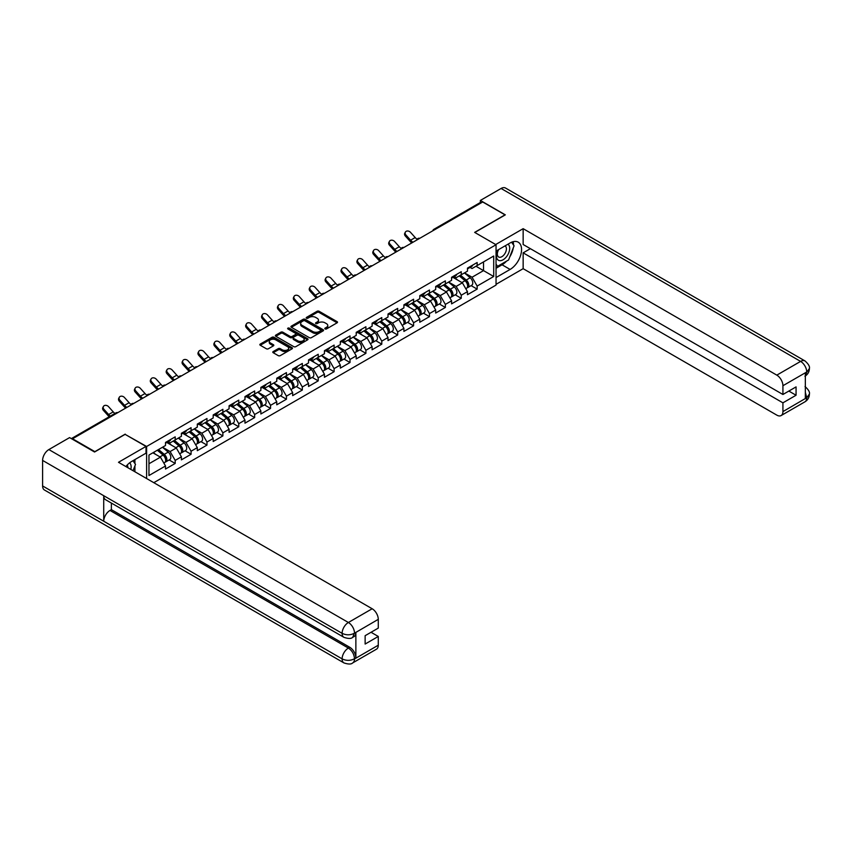 <?xml version="1.0" encoding="UTF-8"?>
<svg xmlns="http://www.w3.org/2000/svg" width="852" height="852" viewBox="0 0 852 852"><rect width="100%" height="100%" fill="white"/><g stroke="black" fill="none" stroke-linecap="round" stroke-linejoin="round"><path stroke-width="1.28" d="M325.081 328.947A0.99 0.575 0 0 0 326.476 328.947L337.104 322.812A1.416 0.82 0 0 0 337.52 322.237A1.416 0.82 0 0 0 337.104 321.662L319.106 311.268A1.416 0.82 0 0 0 317.104 311.268L306.475 317.402A0.99 0.575 0 0 0 307.881 318.211L309.255 317.413A4.526 2.609 0 0 1 315.655 317.413L317.157 318.286A4.526 2.609 0 0 1 318.478 320.128A4.526 2.609 0 0 1 317.157 321.981L315.783 322.77A0.99 0.575 0 0 0 317.178 323.579L318.552 322.78A4.526 2.609 0 0 1 324.953 322.78L326.454 323.653A4.526 2.609 0 0 1 327.775 325.496A4.526 2.609 0 0 1 326.454 327.349L325.081 328.137A0.99 0.575 0 0 0 325.081 328.947L325.081 328.137M273.204 351.567A1.416 0.82 0 0 0 272.789 352.142A1.416 0.82 0 0 0 273.204 352.717L278.253 355.635A1.416 0.82 0 0 0 280.255 355.635L292.055 348.819A1.416 0.82 0 0 0 292.47 348.244A1.416 0.82 0 0 0 292.055 347.669L274.056 337.275A1.416 0.82 0 0 0 272.054 337.275L260.254 344.091A1.416 0.82 0 0 0 259.839 344.666A1.416 0.82 0 0 0 260.254 345.241L266.356 348.766A1.416 0.82 0 0 0 268.359 348.766L273.407 345.848A1.416 0.82 0 0 0 273.822 345.273A1.416 0.82 0 0 0 273.407 344.698L270.382 342.951A3.781 2.183 0 0 1 269.275 341.407A3.781 2.183 0 0 1 271.607 339.384A3.781 2.183 0 0 1 275.728 339.863L287.582 346.7A3.781 2.183 0 0 1 288.69 348.244A3.781 2.183 0 0 1 286.347 350.268A3.781 2.183 0 0 1 282.225 349.789L280.255 348.649A1.416 0.82 0 0 0 278.253 348.649L273.204 351.567L273.204 352.717L278.253 349.831L278.253 348.649M125.223 434.126L94.86 451.656L72.548 438.769L482.701 201.977L505.012 214.853L474.649 232.383L496.045 244.737L146.619 446.48L125.223 434.424M309.351 337.68A1.416 0.82 0 0 0 311.353 337.68L323.153 330.864A1.416 0.82 0 0 0 323.568 330.288A1.416 0.82 0 0 0 323.153 329.713L305.154 319.319A1.416 0.82 0 0 0 303.152 319.319L291.352 326.135A1.416 0.82 0 0 0 290.937 326.71A1.416 0.82 0 0 0 291.352 327.285L309.351 337.68M288.295 329.16A0.99 0.575 0 0 1 289.307 329.298L289.307 328.127L307.604 338.691A1.416 0.82 0 0 1 308.019 339.266A1.416 0.82 0 0 1 307.604 339.841L295.804 346.657A1.416 0.82 0 0 1 293.802 346.657L275.803 336.263L275.803 335.113A1.416 0.82 0 0 0 275.388 335.688A1.416 0.82 0 0 0 275.803 336.263M275.803 335.113L280.851 332.195A1.416 0.82 0 0 1 282.853 332.195L290.149 336.412A1.416 0.82 0 0 0 292.151 336.412L295.506 334.474A1.416 0.82 0 0 0 295.921 333.899A1.416 0.82 0 0 0 295.506 333.324L287.901 328.936A0.99 0.575 0 0 1 289.307 328.127M146.619 478.536L146.619 446.48M153.797 482.679L496.045 285.079L496.045 244.737M169.143 459.952L175.192 463.445L175.192 460.389L170.102 451.56L162.562 447.215M175.192 463.445L165.512 469.037L165.512 465.98L148.962 475.533L148.962 455.064L165.512 445.511L165.512 442.444L175.192 436.863L175.192 439.92L181.401 436.33L181.401 433.274L191.082 427.683L191.082 430.739L197.302 427.161L197.302 424.094L206.972 418.513L206.972 421.57L213.192 417.981L213.192 414.924L222.873 409.333L222.873 412.389L229.081 408.8L229.081 405.744L238.762 400.163L238.762 403.22L244.971 399.631L244.971 396.574L254.652 390.983L254.652 394.039L260.872 390.45L260.872 387.394L270.542 381.813L270.542 384.87L276.762 381.281L276.762 378.224L286.442 372.633L286.442 375.689L292.651 372.1L292.651 369.044L302.332 363.453L302.332 366.52L308.541 362.931L308.541 359.874L318.222 354.283L318.222 357.339L324.442 353.75L324.442 350.694L334.112 345.103L334.112 348.17L340.331 344.581L340.331 341.514L350.012 335.933L350.012 338.99L356.221 335.4L356.221 332.344L365.902 326.753L365.902 329.809L372.111 326.231L372.111 323.164L381.792 317.583L381.792 320.64L388.011 317.05L388.011 313.994L397.682 308.403L397.682 311.459L403.901 307.87L403.901 304.814L413.582 299.233L413.582 302.29L419.791 298.701L419.791 295.644L429.472 290.053L429.472 293.109L435.681 289.52L435.681 286.464L445.362 280.872L445.362 283.94L451.581 280.351L451.581 277.294L461.252 271.703L461.252 274.759L467.471 271.17L467.471 268.114L477.152 262.522L477.152 265.59L493.702 256.026L493.702 276.495L477.152 286.059L472.051 277.23L464.521 272.874M471.103 285.622L477.152 289.116L477.152 286.059M477.152 289.116L467.471 294.696L467.471 291.64L461.252 295.229L456.161 286.41L448.621 282.055M455.213 294.803L461.252 298.285L461.252 295.229M461.252 298.285L451.581 303.876L451.581 300.82L445.362 304.409L440.271 295.58L432.731 291.235M439.323 303.972L445.362 307.465L445.362 304.409M445.362 307.465L435.681 313.046L435.681 309.99L429.472 313.579L424.381 304.76L416.841 300.405M423.423 313.153L429.472 316.635L429.472 313.579M429.472 316.635L419.791 322.226L419.791 319.17L413.582 322.759L408.481 313.93L400.951 309.585M407.533 322.322L413.582 325.815L413.582 322.759M413.582 325.815L403.901 331.407L403.901 328.339L397.682 331.929L392.591 323.11L385.051 318.755M391.643 331.503L397.682 334.985L397.682 331.929M397.682 334.985L388.011 340.576L388.011 337.52L381.792 341.109L376.701 332.28L369.161 327.935M375.753 340.672L381.792 344.165L381.792 341.109M381.792 344.165L372.111 349.757L372.111 346.689L365.902 350.278L360.811 341.46L353.271 337.104M359.853 349.852L365.902 353.346L365.902 350.278M365.902 353.346L356.221 358.926L356.221 355.87L350.012 359.459L344.911 350.63L337.371 346.285M343.963 359.022L350.012 362.515L350.012 359.459M350.012 362.515L340.331 368.107L340.331 365.05L334.112 368.628L329.021 359.81L321.481 355.454M328.073 368.202L334.112 371.696L334.112 368.628M334.112 371.696L324.442 377.276L324.442 374.22L318.222 377.809L313.131 368.991L305.591 364.635M312.183 377.383L318.222 380.865L318.222 377.809M318.222 380.865L308.541 386.457L308.541 383.4L302.332 386.989L297.242 378.16L289.701 373.804M296.283 386.552L302.332 390.046L302.332 386.989M302.332 390.046L292.651 395.626L292.651 392.57L286.442 396.159L281.341 387.34L273.801 382.985M280.393 395.733L286.442 399.215L286.442 396.159M286.442 399.215L276.762 404.807L276.762 401.75L270.542 405.339L265.451 396.51L257.911 392.165M264.503 404.902L270.542 408.396L270.542 405.339M270.542 408.396L260.872 413.976L260.872 410.92L254.652 414.509L249.561 405.69L242.021 401.335M248.614 414.083L254.652 417.565L254.652 414.509M254.652 417.565L244.971 423.156L244.971 420.1L238.762 423.689L233.672 414.86L226.131 410.515M232.713 423.252L238.762 426.745L238.762 423.689M238.762 426.745L229.081 432.337L229.081 429.27L222.873 432.859L217.771 424.04L210.231 419.685M216.823 432.433L222.873 435.915L222.873 432.859M222.873 435.915L213.192 441.506L213.192 438.45L206.972 442.039L201.881 433.21L194.341 428.865M200.934 441.602L206.972 445.095L206.972 442.039M206.972 445.095L197.302 450.687L197.302 447.62L191.082 451.209L185.992 442.39L178.451 438.034M185.044 450.783L191.082 454.276L191.082 451.209M191.082 454.276L181.401 459.856L181.401 456.8L175.192 460.389M168.132 441.719L170.102 442.859L175.192 439.92M170.102 451.56L176.311 447.982L166.8 442.486M181.401 456.8L176.311 447.982M184.021 432.55L185.992 433.689L191.082 430.739M185.992 442.39L192.201 438.801L182.701 433.317M197.302 447.62L192.201 438.801M199.911 423.369L201.881 424.509L206.972 421.57M201.881 433.21L208.101 429.632L198.591 424.136M213.192 438.45L208.101 429.632M215.801 414.2L217.771 415.329L222.873 412.389M217.771 424.04L223.991 420.451L214.48 414.967M229.081 429.27L223.991 420.451M231.701 405.019L233.672 406.159L238.762 403.22M233.672 414.86L239.881 411.271L230.37 405.786M244.971 420.1L239.881 411.271M247.591 395.85L249.561 396.979L254.652 394.039M249.561 405.69L255.77 402.101L246.271 396.606M260.872 410.92L255.77 402.101M263.481 386.67L265.451 387.809L270.542 384.87M265.451 396.51L271.671 392.921L262.16 387.436M276.762 401.75L271.671 392.921M279.371 377.5L281.341 378.629L286.442 375.689M281.341 387.34L287.561 383.751L278.05 378.256M292.651 392.57L287.561 383.751M295.271 368.32L297.242 369.459L302.332 366.52M297.242 378.16L303.45 374.571L293.94 369.086M308.541 383.4L303.45 374.571M311.161 359.139L313.131 360.279L318.222 357.339M313.131 368.991L319.34 365.401L309.84 359.906M324.442 374.22L319.34 365.401M327.051 349.97L329.021 351.109L334.112 348.17M329.021 359.81L335.241 356.221L325.73 350.736M340.331 365.05L335.241 356.221M342.941 340.789L344.911 341.929L350.012 338.99M344.911 350.63L351.13 347.052L341.62 341.556M356.221 355.87L351.13 347.052M358.841 331.62L360.811 332.759L365.902 329.809M360.811 341.46L367.02 337.871L357.51 332.387M372.111 346.689L367.02 337.871M374.731 322.439L376.701 323.579L381.792 320.64M376.701 332.28L382.91 328.702L373.41 323.206M388.011 337.52L382.91 328.702M390.621 313.27L392.591 314.399L397.682 311.459M392.591 323.11L398.811 319.521L389.3 314.037M403.901 328.339L398.811 319.521M406.51 304.089L408.481 305.229L413.582 302.29M408.481 313.93L414.7 310.341L405.19 304.856M419.791 319.17L414.7 310.341M422.411 294.92L424.381 296.049L429.472 293.109M424.381 304.76L430.59 301.171L421.08 295.676M435.681 309.99L430.59 301.171M438.301 285.74L440.271 286.879L445.362 283.94M440.271 295.58L446.48 291.991L436.98 286.506M451.581 300.82L446.48 291.991M454.191 276.57L456.161 277.699L461.252 274.759M456.161 286.41L462.38 282.821L452.87 277.326M467.471 291.64L462.38 282.821M481.178 202.861L435.021 229.497M434.371 229.88A2.162 1.246 120 0 1 434.925 229.444A2.162 1.246 60 0 0 433.838 229.337L479.995 202.691A2.162 1.246 60 0 1 481.071 202.797M470.091 267.39L472.051 268.529L477.152 265.59M472.051 277.23L483.521 270.616L483.521 261.905L493.702 256.026M475.98 266.261L493.702 276.495M72.548 438.769L72.548 439.302M148.962 463.765L160.421 457.151L152.881 452.795M165.512 465.98L160.421 457.151M325.475 329.085L326.454 328.521A4.526 2.609 0 0 0 327.775 326.678L327.775 325.496M318.478 320.128L318.478 321.31A4.526 2.609 0 0 1 317.157 323.153L316.177 323.717M337.083 322.823L319.106 312.439A1.416 0.82 0 0 0 317.104 312.439L306.869 318.35M323.132 330.874L305.154 320.501A1.416 0.82 0 0 0 303.152 320.501L291.373 327.296M320.65 330.693A0.99 0.575 0 0 0 320.65 329.884L304.856 320.767A0.99 0.575 0 0 0 303.45 320.767L302.002 321.598A4.526 2.609 0 0 0 300.681 323.451A4.526 2.609 0 0 0 302.002 325.294L312.801 331.534A4.526 2.609 0 0 0 319.202 331.534L320.65 330.693L320.65 331.875A0.99 0.575 0 0 0 320.938 331.471L320.938 330.288M300.681 323.451L300.681 324.623A4.526 2.609 0 0 0 302.002 326.476L302.002 325.294M320.65 331.875L319.202 332.706A4.526 2.609 0 0 1 312.801 332.706L302.002 326.476M275.824 336.274L280.851 333.377L280.851 332.195M295.921 333.899L295.921 335.07A1.416 0.82 0 0 1 295.506 335.656L292.151 337.584A1.416 0.82 0 0 1 290.149 337.584L282.853 333.377A1.416 0.82 0 0 0 280.851 333.377M289.307 329.298L307.583 339.852M297.731 340.779A3.781 2.183 0 0 0 301.853 341.258A3.781 2.183 0 0 0 304.185 339.234A3.781 2.183 0 0 0 303.078 337.69L298.903 335.283A1.416 0.82 0 0 0 296.901 335.283L293.557 337.222A1.416 0.82 0 0 0 293.141 337.797A1.416 0.82 0 0 0 293.557 338.372L297.731 340.779L297.731 341.961A3.781 2.183 0 0 0 301.853 342.429A3.781 2.183 0 0 0 304.185 340.417L304.185 339.234M293.141 337.797L293.141 338.968A1.416 0.82 0 0 0 293.557 339.554L293.557 338.372M297.731 341.961L293.557 339.554M288.69 348.244L288.69 349.427A3.781 2.183 0 0 1 286.347 351.439A3.781 2.183 0 0 1 282.225 350.971L280.255 349.831A1.416 0.82 0 0 0 278.253 349.831M269.275 341.407L269.275 342.579A3.781 2.183 0 0 0 270.382 344.123L270.382 342.951M273.407 344.698L273.407 345.848L270.382 344.123M292.034 348.83L274.056 338.457A1.416 0.82 0 0 0 272.054 338.457L260.275 345.252M466.257 281.65L465.543 281.235M467.173 287.71A4.75 2.748 -120 0 0 467.865 287.497A4.75 2.748 -120 0 0 468.717 284.174A4.75 2.748 -120 0 0 466.236 280.031L460.506 275.196M467.865 287.497L471.784 285.228A4.75 2.748 -120 0 0 472.636 281.905A4.75 2.748 -120 0 0 470.166 277.763L464.425 272.928M459.398 275.835L465.938 281.352A2.886 1.661 60 0 1 467.503 284.898M465.778 288.7L466.64 288.2A4.75 2.748 -120 0 0 467.492 284.877A4.75 2.748 -120 0 0 465.022 280.734L459.281 275.899M457.63 280.074L453.765 276.815M411.772 242.926A11.523 6.656 60 0 1 410.046 241.265L405.371 236.057A3.238 2.481 -152.4 0 1 404.785 233.224L405.35 232.159A3.238 2.481 27.6 0 0 405.925 234.992L410.6 240.2A9.649 5.57 -120 0 0 412.932 242.256M417.139 239.337A9.649 5.57 -120 0 1 415.19 237.548L410.515 232.34A3.238 2.481 27.6 0 0 405.35 232.159M468.749 267.379A4.75 2.748 60 0 1 467.865 268.678A4.75 2.748 60 0 1 467.471 268.838M472.668 265.11A4.75 2.748 60 0 1 471.784 266.41L467.865 268.678M498.154 249.87A9.361 5.41 120 0 0 497.93 259.924A9.361 5.41 120 0 0 506.386 256.857A9.361 5.41 120 0 0 507.994 244.183M498.686 249.561A6.411 3.706 120 0 0 498.665 257.006A6.411 3.706 120 0 0 504.139 254.673A6.411 3.706 120 0 0 505.076 245.898A6.411 3.706 120 0 0 505.055 245.887M511.573 242.234L514.075 245.791L508.58 259.966L497.579 266.325L496.045 264.141M496.045 265.441L497.579 266.325M130.814 469.409A9.361 5.41 120 0 0 129.579 462.86M127.832 467.684A6.411 3.706 120 0 0 127.172 465.054M132.944 460.719L135.511 464.361L133.05 470.698M506.546 261.138A16.209 9.361 120 0 1 502.062 264.791L510.103 269.434A16.209 9.361 120 0 0 520.689 255.153A16.209 9.361 120 0 0 518.208 242.17A16.209 9.361 120 0 0 510.103 242.969L496.045 251.084M510.103 269.434L496.045 277.55M496.045 284.323L523.149 268.678L523.149 252.852L782.924 402.836L782.924 411.601L806.865 397.65L805.342 398.363L805.342 373.07L806.716 371.983L782.924 385.722A8.648 4.995 -120 0 0 776.811 375.136L800.603 361.397L501.093 188.473L480.358 200.444L505.321 214.853L474.809 232.468M530.381 248.677L523.149 252.852M788.835 391.068L796.066 395.243L796.066 386.893L782.924 394.487L523.149 244.503L523.149 228.677L776.811 375.136M495.694 244.524L523.149 228.677M523.149 268.678L776.811 415.126A8.648 4.995 -120 0 0 781.135 415.552A8.648 4.995 -120 0 0 782.924 411.601M501.093 188.473A8.861 5.112 -60 0 1 505.524 188.036L805.033 360.96A8.861 5.112 -60 0 0 800.603 361.397A8.648 4.995 60 0 1 806.716 371.983M480.358 202.595L480.358 200.444M782.924 394.487L782.924 385.722M796.066 395.243L782.924 402.836M509.762 256.899A16.209 9.361 120 0 0 513.255 247.911M513.522 245.003A16.209 9.361 120 0 0 513.117 241.702M502.062 264.791L496.045 268.263M496.045 266.378L496.865 265.909M805.342 392.314L806.716 397.575M805.033 386.542C808.505 389.673 809.964 392.176 809.4 394.039L806.876 397.65M805.033 360.96C808.505 364.06 809.964 366.584 809.4 368.522L806.865 372.068M343.952 637.339A8.861 5.112 -60 0 1 342.11 633.334C346.189 635.294 350.268 635.283 354.325 633.292L352.696 637.328C351.248 638.798 348.33 638.798 343.952 637.339L105.563 499.709A8.861 5.112 -60 0 1 103.72 495.704L42.6 460.421A8.861 5.112 -60 0 1 48.862 449.568L69.598 437.598L94.561 452.007L125.116 434.36L146.001 446.416L146.001 453.179L131.538 461.539A16.209 9.361 120 0 0 125.862 466.555M146.001 446.416L118.492 462.295L372.164 608.754A8.648 4.995 60 0 1 378.277 619.34L378.277 628.105L365.135 635.688L365.135 644.048L378.277 636.455L378.277 645.22A8.648 4.995 60 0 1 376.488 649.181L352.696 662.909A8.648 4.995 -120 0 0 354.496 658.958L378.277 645.22M134.541 471.561L137.96 473.531M134.904 471.358L134.904 465.927M134.904 463.499L134.904 459.59M352.696 662.909C351.322 664.379 348.404 664.379 343.952 662.92L44.432 489.996A8.861 5.112 -60 0 1 42.6 485.949L103.72 521.232A8.861 5.112 -60 0 1 109.993 510.444L348.383 648.074L349.757 647.275A8.648 4.995 60 0 1 355.87 657.872L355.87 632.578A8.648 4.995 60 0 1 354.081 636.529L352.696 637.328M42.6 460.421L42.6 485.949M48.862 449.568L348.383 622.492A8.861 5.112 -60 0 0 342.11 633.334L103.72 495.704L103.72 521.232L342.11 658.862C346.178 660.832 350.257 660.832 354.336 658.862L354.496 658.958M378.277 636.455L371.046 632.28M111.367 503.053L111.367 509.645L349.757 647.275M111.367 509.645L109.993 510.444M450.367 290.82L449.654 290.415M451.272 296.89A4.75 2.748 -120 0 0 451.965 296.666A4.75 2.748 -120 0 0 452.827 293.344A4.75 2.748 -120 0 0 450.346 289.211L444.616 284.366M451.965 296.666L455.895 294.409A4.75 2.748 -120 0 0 456.747 291.086A4.75 2.748 -120 0 0 454.265 286.943L448.535 282.108M443.509 285.005L450.048 290.521A2.886 1.661 60 0 1 451.603 294.078M449.877 297.88L450.751 297.38A4.75 2.748 -120 0 0 451.603 294.057A4.75 2.748 -120 0 0 449.121 289.914L443.391 285.079M441.741 289.254L437.864 285.984M434.477 300L433.764 299.584M435.383 306.06A4.75 2.748 -120 0 0 436.075 305.847A4.75 2.748 -120 0 0 436.927 302.524A4.75 2.748 -120 0 0 434.456 298.381L428.716 293.546M436.075 305.847L439.994 303.578A4.75 2.748 -120 0 0 440.857 300.255A4.75 2.748 -120 0 0 438.375 296.113L432.646 291.277M427.619 294.185L434.158 299.702A2.886 1.661 60 0 1 435.713 303.248M433.987 307.05L434.85 306.55A4.75 2.748 -120 0 0 435.713 303.227A4.75 2.748 -120 0 0 433.231 299.084L427.502 294.249M425.84 298.434L421.974 295.165M418.577 309.18L417.863 308.765M419.493 315.24A4.75 2.748 -120 0 0 420.185 315.016A4.75 2.748 -120 0 0 421.037 311.704A4.75 2.748 -120 0 0 418.566 307.561L412.826 302.716M420.185 315.016L424.104 312.759A4.75 2.748 -120 0 0 424.956 309.436A4.75 2.748 -120 0 0 422.485 305.293L416.756 300.458M411.729 303.355L418.268 308.871A2.886 1.661 60 0 1 419.823 312.428M418.098 316.23L418.96 315.73A4.75 2.748 -120 0 0 419.812 312.407A4.75 2.748 -120 0 0 417.342 308.264L411.601 303.429M409.95 307.604L406.084 304.345M402.687 318.35L401.974 317.934M403.603 324.41A4.75 2.748 -120 0 0 404.295 324.197A4.75 2.748 -120 0 0 405.147 320.874A4.75 2.748 -120 0 0 402.666 316.731L396.936 311.896M404.295 324.197L408.214 321.928A4.75 2.748 -120 0 0 409.067 318.605A4.75 2.748 -120 0 0 406.596 314.473L400.855 309.627M395.829 312.535L402.368 318.052A2.886 1.661 60 0 1 403.923 321.598M402.208 325.4L403.071 324.9A4.75 2.748 -120 0 0 403.923 321.577A4.75 2.748 -120 0 0 401.452 317.434L395.711 312.599M394.061 316.784L390.195 313.515M386.797 327.53L386.084 327.115M387.703 333.59A4.75 2.748 -120 0 0 388.395 333.377A4.75 2.748 -120 0 0 389.257 330.054A4.75 2.748 -120 0 0 386.776 325.911L381.046 321.076M388.395 333.377L392.325 331.108A4.75 2.748 -120 0 0 393.177 327.786A4.75 2.748 -120 0 0 390.695 323.643L384.966 318.808M379.939 321.705L386.478 327.232A2.886 1.661 60 0 1 388.033 330.778M386.307 334.58L387.181 334.08A4.75 2.748 -120 0 0 388.033 330.757A4.75 2.748 -120 0 0 385.551 326.614L379.822 321.779M378.171 325.954L374.294 322.695M395.882 252.096A11.523 6.656 60 0 1 394.156 250.435L389.481 245.227A3.238 2.481 -152.4 0 1 388.895 242.405L389.449 241.34A3.238 2.481 27.6 0 0 390.035 244.162L394.71 249.37A9.649 5.57 -120 0 0 397.043 251.425M401.249 248.507A9.649 5.57 -120 0 1 399.3 246.729L394.614 241.521A3.238 2.481 27.6 0 0 389.449 241.34M452.849 276.549A4.75 2.748 60 0 1 451.965 277.848A4.75 2.748 60 0 1 451.581 278.008M456.778 274.291A4.75 2.748 60 0 1 455.895 275.579L451.965 277.848M379.992 261.276A11.523 6.656 60 0 1 378.267 259.615L373.581 254.407A3.238 2.481 -152.4 0 1 373.006 251.585L373.559 250.52A3.238 2.481 27.6 0 0 374.145 253.342L378.82 258.55A9.649 5.57 -120 0 0 381.153 260.605M385.349 257.687A9.649 5.57 -120 0 1 383.4 255.898L378.725 250.69A3.238 2.481 27.6 0 0 373.559 250.52M436.959 285.729A4.75 2.748 60 0 1 436.075 287.028A4.75 2.748 60 0 1 435.681 287.188M440.889 283.46A4.75 2.748 60 0 1 439.994 284.76L436.075 287.028M364.092 270.446A11.523 6.656 60 0 1 362.366 268.785L357.691 263.577A3.238 2.481 -152.4 0 1 357.116 260.755L357.67 259.69A3.238 2.481 27.6 0 0 358.245 262.512L362.931 267.72A9.649 5.57 -120 0 0 365.263 269.775M369.459 266.857A9.649 5.57 -120 0 1 367.51 265.079L362.835 259.871A3.238 2.481 27.6 0 0 357.67 259.69M421.069 294.909A4.75 2.748 60 0 1 420.185 296.198A4.75 2.748 60 0 1 419.791 296.358M424.988 292.641A4.75 2.748 60 0 1 424.104 293.94L420.185 296.198M348.202 279.626A11.523 6.656 60 0 1 346.476 277.965L341.801 272.757A3.238 2.481 -152.4 0 1 341.215 269.935L341.78 268.87A3.238 2.481 27.6 0 0 342.355 271.692L347.03 276.9A9.649 5.57 -120 0 0 349.363 278.955M353.569 276.037A9.649 5.57 -120 0 1 351.62 274.248L346.945 269.04A3.238 2.481 27.6 0 0 341.78 268.87M405.179 304.079A4.75 2.748 60 0 1 404.295 305.378A4.75 2.748 60 0 1 403.901 305.538M409.098 301.81A4.75 2.748 60 0 1 408.214 303.11L404.295 305.378M332.312 288.807A11.523 6.656 60 0 1 330.587 287.135L325.901 281.937A3.238 2.481 -152.4 0 1 325.326 279.105L325.879 278.04A3.238 2.481 27.6 0 0 326.465 280.872L331.14 286.07A9.649 5.57 -120 0 0 333.473 288.125M337.68 285.218A9.649 5.57 -120 0 1 335.731 283.428L331.045 278.221A3.238 2.481 27.6 0 0 325.879 278.04M389.279 313.259A4.75 2.748 60 0 1 388.395 314.548A4.75 2.748 60 0 1 388.011 314.707M393.209 310.991A4.75 2.748 60 0 1 392.325 312.29L388.395 314.548M370.908 336.7L370.194 336.295M371.813 342.76A4.75 2.748 -120 0 0 372.505 342.547A4.75 2.748 -120 0 0 373.357 339.224A4.75 2.748 -120 0 0 370.886 335.081L365.146 330.246M372.505 342.547L376.424 340.289A4.75 2.748 -120 0 0 377.287 336.966A4.75 2.748 -120 0 0 374.805 332.823L369.076 327.977M364.049 330.885L370.588 336.402A2.886 1.661 60 0 1 372.143 339.948M370.418 343.75L371.28 343.25A4.75 2.748 -120 0 0 372.143 339.927A4.75 2.748 -120 0 0 369.661 335.794L363.932 330.949M362.27 335.134L358.404 331.865M316.422 297.976A11.523 6.656 60 0 1 314.686 296.315L310.011 291.107A3.238 2.481 -152.4 0 1 309.436 288.285L309.99 287.22A3.238 2.481 27.6 0 0 310.575 290.042L315.251 295.25A9.649 5.57 -120 0 0 317.583 297.305M321.779 294.387A9.649 5.57 -120 0 1 319.83 292.598L315.155 287.401A3.238 2.481 27.6 0 0 309.99 287.22M373.389 322.429A4.75 2.748 60 0 1 372.505 323.728A4.75 2.748 60 0 1 372.111 323.888M377.308 320.171A4.75 2.748 60 0 1 376.424 321.46L372.505 323.728M355.007 345.88L354.294 345.465M355.923 351.94A4.75 2.748 -120 0 0 356.615 351.727A4.75 2.748 -120 0 0 357.467 348.404A4.75 2.748 -120 0 0 354.996 344.261L349.256 339.426M356.615 351.727L360.534 349.458A4.75 2.748 -120 0 0 361.386 346.136A4.75 2.748 -120 0 0 358.916 341.993L353.175 337.158M348.159 340.065L354.698 345.582A2.886 1.661 60 0 1 356.253 349.128M354.528 352.93L355.39 352.43A4.75 2.748 -120 0 0 356.243 349.107A4.75 2.748 -120 0 0 353.772 344.964L348.031 340.129M346.381 344.304L342.515 341.045M300.522 307.157A11.523 6.656 60 0 1 298.796 305.495L294.121 300.287A3.238 2.481 -152.4 0 1 293.546 297.454L294.1 296.389A3.238 2.481 27.6 0 0 294.675 299.222L299.361 304.43A9.649 5.57 -120 0 0 301.693 306.475M305.889 303.568A9.649 5.57 -120 0 1 303.94 301.778L299.265 296.571A3.238 2.481 27.6 0 0 294.1 296.389M357.499 331.609A4.75 2.748 60 0 1 356.615 332.898A4.75 2.748 60 0 1 356.221 333.068M361.418 329.341A4.75 2.748 60 0 1 360.534 330.64L356.615 332.898M339.117 355.05L338.404 354.645M340.033 361.11A4.75 2.748 -120 0 0 340.725 360.897A4.75 2.748 -120 0 0 341.577 357.574A4.75 2.748 -120 0 0 339.096 353.431L333.366 348.596M340.725 360.897L344.645 358.639A4.75 2.748 -120 0 0 345.497 355.316A4.75 2.748 -120 0 0 343.026 351.173L337.285 346.338M332.259 349.235L338.798 354.752A2.886 1.661 60 0 1 340.353 358.309M338.627 362.1L339.501 361.61A4.75 2.748 -120 0 0 340.353 358.287A4.75 2.748 -120 0 0 337.882 354.144L332.142 349.299M330.491 353.484L326.625 350.215M284.632 316.326A11.523 6.656 60 0 1 282.907 314.665L278.231 309.457A3.238 2.481 -152.4 0 1 277.645 306.635L278.21 305.57A3.238 2.481 27.6 0 0 278.785 308.392L283.46 313.6A9.649 5.57 -120 0 0 285.793 315.655M290 312.737A9.649 5.57 -120 0 1 288.051 310.959L283.375 305.751A3.238 2.481 27.6 0 0 278.21 305.57M341.609 340.779A4.75 2.748 60 0 1 340.725 342.078A4.75 2.748 60 0 1 340.331 342.238M345.529 338.521A4.75 2.748 60 0 1 344.645 339.81L340.725 342.078M323.227 364.23L322.514 363.815M324.133 370.29A4.75 2.748 -120 0 0 324.825 370.077A4.75 2.748 -120 0 0 325.688 366.754A4.75 2.748 -120 0 0 323.206 362.611L317.476 357.776M324.825 370.077L328.755 367.808A4.75 2.748 -120 0 0 329.607 364.486A4.75 2.748 -120 0 0 327.125 360.343L321.396 355.508M316.369 358.415L322.908 363.932A2.886 1.661 60 0 1 324.463 367.478M322.738 371.28L323.611 370.78A4.75 2.748 -120 0 0 324.463 367.457A4.75 2.748 -120 0 0 321.981 363.314L316.252 358.479M314.601 362.654L310.724 359.395M268.742 325.507A11.523 6.656 60 0 1 267.017 323.845L262.331 318.637A3.238 2.481 -152.4 0 1 261.756 315.804L262.31 314.739A3.238 2.481 27.6 0 0 262.895 317.572L267.571 322.78A9.649 5.57 -120 0 0 269.903 324.836M274.11 321.918A9.649 5.57 -120 0 1 272.161 320.128L267.475 314.92A3.238 2.481 27.6 0 0 262.31 314.739M325.709 349.959A4.75 2.748 60 0 1 324.825 351.248A4.75 2.748 60 0 1 324.442 351.418M329.639 347.691A4.75 2.748 60 0 1 328.755 348.99L324.825 351.248M307.338 373.4L306.624 372.995M308.243 379.459A4.75 2.748 -120 0 0 308.935 379.247A4.75 2.748 -120 0 0 309.787 375.924A4.75 2.748 -120 0 0 307.316 371.781L301.576 366.946M308.935 379.247L312.854 376.989A4.75 2.748 -120 0 0 313.717 373.666A4.75 2.748 -120 0 0 311.236 369.523L305.506 364.688M300.479 367.585L307.018 373.101A2.886 1.661 60 0 1 308.573 376.659M306.848 380.461L307.71 379.96A4.75 2.748 -120 0 0 308.573 376.637A4.75 2.748 -120 0 0 306.092 372.494L300.362 367.659M298.701 371.834L294.835 368.565M252.842 334.676A11.523 6.656 60 0 1 251.116 333.015L246.441 327.807A3.238 2.481 -152.4 0 1 245.866 324.985L246.42 323.92A3.238 2.481 27.6 0 0 247.005 326.742L251.681 331.95A9.649 5.57 -120 0 0 254.013 334.005M258.209 331.087A9.649 5.57 -120 0 1 256.26 329.309L251.585 324.101A3.238 2.481 27.6 0 0 246.42 323.92M309.819 359.129A4.75 2.748 60 0 1 308.935 360.428A4.75 2.748 60 0 1 308.541 360.588M313.738 356.871A4.75 2.748 60 0 1 312.854 358.159L308.935 360.428M291.437 382.58L290.724 382.165M292.353 388.64A4.75 2.748 -120 0 0 293.045 388.427A4.75 2.748 -120 0 0 293.897 385.104A4.75 2.748 -120 0 0 291.427 380.961L285.686 376.126M293.045 388.427L296.965 386.158A4.75 2.748 -120 0 0 297.817 382.836A4.75 2.748 -120 0 0 295.346 378.693L289.605 373.858M284.579 376.765L291.128 382.282A2.886 1.661 60 0 1 292.683 385.828M290.958 389.63L291.821 389.13A4.75 2.748 -120 0 0 292.673 385.807A4.75 2.748 -120 0 0 290.202 381.664L284.462 376.829M282.811 381.004L278.945 377.745M236.952 343.857A11.523 6.656 60 0 1 235.227 342.195L230.551 336.987A3.238 2.481 -152.4 0 1 229.965 334.154L230.53 333.089A3.238 2.481 27.6 0 0 231.105 335.922L235.791 341.13A9.649 5.57 -120 0 0 238.123 343.186M242.319 340.267A9.649 5.57 -120 0 1 240.37 338.478L235.695 333.27A3.238 2.481 27.6 0 0 230.53 333.089M293.929 368.309A4.75 2.748 60 0 1 293.045 369.608A4.75 2.748 60 0 1 292.651 369.768M297.849 366.04A4.75 2.748 60 0 1 296.965 367.34L293.045 369.608M275.547 391.75L274.834 391.345M276.463 397.82A4.75 2.748 -120 0 0 277.156 397.596A4.75 2.748 -120 0 0 278.008 394.274A4.75 2.748 -120 0 0 275.526 390.141L269.796 385.296M277.156 397.596L281.075 395.339A4.75 2.748 -120 0 0 281.927 392.016A4.75 2.748 -120 0 0 279.456 387.873L273.716 383.038M268.689 385.935L275.228 391.451A2.886 1.661 60 0 1 276.783 395.008M275.058 398.811L275.931 398.31A4.75 2.748 -120 0 0 276.783 394.987A4.75 2.748 -120 0 0 274.312 390.844L268.572 386.009M266.921 390.184L263.055 386.914M221.062 353.026A11.523 6.656 60 0 1 219.337 351.365L214.661 346.157A3.238 2.481 -152.4 0 1 214.076 343.335L214.64 342.27A3.238 2.481 27.6 0 0 215.215 345.092L219.891 350.3A9.649 5.57 -120 0 0 222.223 352.355M226.43 349.437A9.649 5.57 -120 0 1 224.481 347.659L219.795 342.451A3.238 2.481 27.6 0 0 214.64 342.27M278.04 377.479A4.75 2.748 60 0 1 277.156 378.778A4.75 2.748 60 0 1 276.762 378.938M281.959 375.221A4.75 2.748 60 0 1 281.075 376.509L277.156 378.778M259.658 400.93L258.944 400.515M260.563 406.99A4.75 2.748 -120 0 0 261.255 406.777A4.75 2.748 -120 0 0 262.118 403.454A4.75 2.748 -120 0 0 259.636 399.311L253.907 394.476M261.255 406.777L265.185 404.508A4.75 2.748 -120 0 0 266.037 401.185A4.75 2.748 -120 0 0 263.556 397.053L257.826 392.208M252.799 395.115L259.338 400.632A2.886 1.661 60 0 1 260.893 404.178M259.168 407.98L260.041 407.48A4.75 2.748 -120 0 0 260.893 404.157A4.75 2.748 -120 0 0 258.412 400.014L252.682 395.179M251.031 399.364L247.155 396.095M205.172 362.207A11.523 6.656 60 0 1 203.447 360.545L198.761 355.337A3.238 2.481 -152.4 0 1 198.186 352.515L198.74 351.45A3.238 2.481 27.6 0 0 199.325 354.272L204.001 359.48A9.649 5.57 -120 0 0 206.333 361.536M210.54 358.617A9.649 5.57 -120 0 1 208.58 356.828L203.905 351.62A3.238 2.481 27.6 0 0 198.74 351.45M262.139 386.659A4.75 2.748 60 0 1 261.255 387.958A4.75 2.748 60 0 1 260.872 388.118M266.069 384.39A4.75 2.748 60 0 1 265.185 385.69L261.255 387.958M243.768 410.11L243.054 409.695M244.673 416.17A4.75 2.748 -120 0 0 245.365 415.957A4.75 2.748 -120 0 0 246.217 412.634A4.75 2.748 -120 0 0 243.747 408.491L238.006 403.646M245.365 415.957L249.285 413.689A4.75 2.748 -120 0 0 250.147 410.366A4.75 2.748 -120 0 0 247.666 406.223L241.936 401.388M236.909 404.285L243.448 409.801A2.886 1.661 60 0 1 245.003 413.358M243.278 417.16L244.141 416.66A4.75 2.748 -120 0 0 244.993 413.337A4.75 2.748 -120 0 0 242.522 409.194L236.792 404.359M235.131 408.534L231.265 405.275M189.272 371.376A11.523 6.656 60 0 1 187.546 369.715L182.871 364.507A3.238 2.481 -152.4 0 1 182.296 361.685L182.85 360.62A3.238 2.481 27.6 0 0 183.436 363.442L188.111 368.65A9.649 5.57 -120 0 0 190.443 370.705M194.639 367.787A9.649 5.57 -120 0 1 192.69 366.009L188.015 360.801A3.238 2.481 27.6 0 0 182.85 360.62M246.249 395.839A4.75 2.748 60 0 1 245.365 397.128A4.75 2.748 60 0 1 244.971 397.288M250.168 393.571A4.75 2.748 60 0 1 249.285 394.87L245.365 397.128M227.867 419.28L227.154 418.864M228.783 425.34A4.75 2.748 -120 0 0 229.476 425.127A4.75 2.748 -120 0 0 230.328 421.804A4.75 2.748 -120 0 0 227.857 417.661L222.116 412.826M229.476 425.127L233.395 422.858A4.75 2.748 -120 0 0 234.247 419.535A4.75 2.748 -120 0 0 231.776 415.403L226.036 410.558M221.009 413.465L227.559 418.982A2.886 1.661 60 0 1 229.113 422.528M227.388 426.33L228.251 425.83A4.75 2.748 -120 0 0 229.103 422.507A4.75 2.748 -120 0 0 226.632 418.364L220.892 413.529M219.241 417.714L215.375 414.445M173.382 380.556A11.523 6.656 60 0 1 171.657 378.895L166.981 373.687A3.238 2.481 -152.4 0 1 166.396 370.865L166.96 369.8A3.238 2.481 27.6 0 0 167.535 372.622L172.221 377.83A9.649 5.57 -120 0 0 174.553 379.885M178.75 376.967A9.649 5.57 -120 0 1 176.801 375.178L172.125 369.97A3.238 2.481 27.6 0 0 166.96 369.8M230.359 405.009A4.75 2.748 60 0 1 229.476 406.308A4.75 2.748 60 0 1 229.081 406.468M234.279 402.74A4.75 2.748 60 0 1 233.395 404.04L229.476 406.308M211.978 428.46L211.264 428.045M212.893 434.52A4.75 2.748 -120 0 0 213.586 434.307A4.75 2.748 -120 0 0 214.438 430.984A4.75 2.748 -120 0 0 211.956 426.841L206.227 422.006M213.586 434.307L217.505 432.039A4.75 2.748 -120 0 0 218.357 428.716A4.75 2.748 -120 0 0 215.886 424.573L210.146 419.738M205.119 422.635L211.658 428.162A2.886 1.661 60 0 1 213.213 431.708M211.488 435.51L212.361 435.01A4.75 2.748 -120 0 0 213.213 431.687A4.75 2.748 -120 0 0 210.732 427.544L205.002 422.709M203.351 426.884L199.485 423.625M157.492 389.737A11.523 6.656 60 0 1 155.767 388.075L151.092 382.868A3.238 2.481 -152.4 0 1 150.506 380.035L151.07 378.97A3.238 2.481 27.6 0 0 151.645 381.803L156.321 387A9.649 5.57 -120 0 0 158.653 389.055M162.86 386.148A9.649 5.57 -120 0 1 160.911 384.358L156.225 379.151A3.238 2.481 27.6 0 0 151.07 378.97M214.47 414.189A4.75 2.748 60 0 1 213.586 415.478A4.75 2.748 60 0 1 213.192 415.638M218.389 411.921A4.75 2.748 60 0 1 217.505 413.22L213.586 415.478M196.088 437.63L195.374 437.225M196.993 443.69A4.75 2.748 -120 0 0 197.685 443.477A4.75 2.748 -120 0 0 198.537 440.154A4.75 2.748 -120 0 0 196.066 436.011L190.337 431.176M197.685 443.477L201.615 441.219A4.75 2.748 -120 0 0 202.467 437.896A4.75 2.748 -120 0 0 199.986 433.753L194.256 428.907M189.229 431.815L195.768 437.332A2.886 1.661 60 0 1 197.323 440.878M195.598 444.68L196.461 444.18A4.75 2.748 -120 0 0 197.323 440.857A4.75 2.748 -120 0 0 194.842 436.725L189.112 431.879M187.461 436.064L183.585 432.795M141.602 398.906A11.523 6.656 60 0 1 139.877 397.245L135.191 392.037A3.238 2.481 -152.4 0 1 134.616 389.215L135.17 388.15A3.238 2.481 27.6 0 0 135.756 390.972L140.431 396.18A9.649 5.57 -120 0 0 142.763 398.235M146.97 395.317A9.649 5.57 -120 0 1 145.01 393.528L140.335 388.331A3.238 2.481 27.6 0 0 135.17 388.15M198.569 423.359A4.75 2.748 60 0 1 197.685 424.658A4.75 2.748 60 0 1 197.302 424.818M202.499 421.101A4.75 2.748 60 0 1 201.615 422.39L197.685 424.658M180.198 446.81L179.484 446.395M181.103 452.87A4.75 2.748 -120 0 0 181.795 452.657A4.75 2.748 -120 0 0 182.647 449.334A4.75 2.748 -120 0 0 180.177 445.191L174.436 440.356M181.795 452.657L185.715 450.388A4.75 2.748 -120 0 0 186.577 447.066A4.75 2.748 -120 0 0 184.096 442.923L178.366 438.088M173.339 440.995L179.879 446.512A2.886 1.661 60 0 1 181.433 450.058M179.708 453.86L180.571 453.36A4.75 2.748 -120 0 0 181.423 450.037A4.75 2.748 -120 0 0 178.952 445.894L173.222 441.059M171.561 445.234L167.695 441.975M125.702 408.087A11.523 6.656 60 0 1 123.977 406.425L119.301 401.217A3.238 2.481 -152.4 0 1 118.726 398.385L119.28 397.32A3.238 2.481 27.6 0 0 119.855 400.152L124.541 405.36A9.649 5.57 -120 0 0 126.873 407.416M131.07 404.498A9.649 5.57 -120 0 1 129.121 402.708L124.445 397.501A3.238 2.481 27.6 0 0 119.28 397.32M182.679 432.539A4.75 2.748 60 0 1 181.795 433.828A4.75 2.748 60 0 1 181.401 433.998M186.599 430.271A4.75 2.748 60 0 1 185.715 431.57L181.795 433.828M164.298 455.98L163.584 455.575M165.213 462.04A4.75 2.748 -120 0 0 165.906 461.827A4.75 2.748 -120 0 0 166.758 458.504A4.75 2.748 -120 0 0 164.276 454.361L158.547 449.526M165.906 461.827L169.825 459.569A4.75 2.748 -120 0 0 170.677 456.246A4.75 2.748 -120 0 0 168.206 452.103L162.466 447.268M157.439 450.165L163.989 455.682A2.886 1.661 60 0 1 165.544 459.239M163.818 463.03L164.681 462.54A4.75 2.748 -120 0 0 165.533 459.217A4.75 2.748 -120 0 0 163.062 455.075L157.322 450.229M155.671 454.414L153.403 452.497M109.226 416.745A11.523 6.656 60 0 1 108.087 415.595L103.411 410.387A3.238 2.481 -152.4 0 1 102.826 407.565L103.39 406.5A3.238 2.481 27.6 0 0 103.965 409.322L108.641 414.53A9.649 5.57 -120 0 0 110.323 416.117M114.913 413.465A9.649 5.57 -120 0 1 113.231 411.889L108.555 406.681A3.238 2.481 27.6 0 0 103.39 406.5M166.79 441.709A4.75 2.748 60 0 1 165.906 443.008A4.75 2.748 60 0 1 165.512 443.168M170.709 439.451A4.75 2.748 60 0 1 169.825 440.74L165.906 443.008M117.171 413.007L71.994 438.982M117.619 412.751A2.162 1.246 -60 0 0 117.075 412.954A2.162 1.246 -120 0 0 115.989 412.847L71.355 438.61M418.481 239.05A2.162 1.246 120 0 1 419.024 238.613A2.162 1.246 -60 0 1 419.578 238.422M402.591 248.23A2.162 1.246 120 0 1 403.134 247.794A2.162 1.246 -60 0 1 403.688 247.591M386.691 257.4A2.162 1.246 120 0 1 387.245 256.963A2.162 1.246 -60 0 1 387.788 256.772M370.801 266.58A2.162 1.246 120 0 1 371.355 266.144A2.162 1.246 -60 0 1 371.898 265.941M354.911 275.75A2.162 1.246 120 0 1 355.454 275.324A2.162 1.246 -60 0 1 356.008 275.121M339.021 284.93A2.162 1.246 120 0 1 339.565 284.493A2.162 1.246 -60 0 1 340.118 284.291M323.121 294.1A2.162 1.246 120 0 1 323.675 293.674A2.162 1.246 -60 0 1 324.218 293.471M307.231 303.28A2.162 1.246 120 0 1 307.785 302.843A2.162 1.246 -60 0 1 308.328 302.652M291.341 312.46A2.162 1.246 120 0 1 291.885 312.024A2.162 1.246 -60 0 1 292.438 311.821M275.452 321.63A2.162 1.246 120 0 1 275.995 321.193A2.162 1.246 -60 0 1 276.549 321.002M259.551 330.81A2.162 1.246 120 0 1 260.105 330.374A2.162 1.246 -60 0 1 260.648 330.171M243.661 339.98A2.162 1.246 120 0 1 244.215 339.543A2.162 1.246 -60 0 1 244.758 339.352M227.772 349.16A2.162 1.246 120 0 1 228.315 348.724A2.162 1.246 -60 0 1 228.868 348.521M211.882 358.33A2.162 1.246 120 0 1 212.425 357.904A2.162 1.246 -60 0 1 212.979 357.702M195.981 367.51A2.162 1.246 120 0 1 196.535 367.074A2.162 1.246 -60 0 1 197.078 366.871M180.091 376.68A2.162 1.246 120 0 1 180.645 376.254A2.162 1.246 -60 0 1 181.188 376.052M164.202 385.86A2.162 1.246 120 0 1 164.745 385.423A2.162 1.246 -60 0 1 165.299 385.221M148.312 395.03A2.162 1.246 120 0 1 148.855 394.604A2.162 1.246 -60 0 1 149.409 394.401M132.411 404.21A2.162 1.246 120 0 1 132.965 403.773A2.162 1.246 -60 0 1 133.508 403.582M326.454 328.521L326.454 327.349M315.783 323.579L315.783 322.77M317.157 323.153L317.157 321.981M306.475 318.211L306.475 317.402M317.104 312.439L317.104 311.268M319.106 312.439L319.106 311.268M337.104 322.812L337.104 321.662M291.352 327.285L291.352 326.135M303.152 320.501L303.152 319.319M305.154 320.501L305.154 319.319M323.153 330.864L323.153 329.713M312.801 332.706L312.801 331.534M319.202 332.706L319.202 331.534M282.853 333.377L282.853 332.195M290.149 337.584L290.149 336.412M292.151 337.584L292.151 336.412M295.506 335.656L295.506 334.474M307.604 339.841L307.604 338.691M280.255 349.831L280.255 348.649M282.225 350.971L282.225 349.789M260.254 345.241L260.254 344.091M272.054 338.457L272.054 337.275M274.056 338.457L274.056 337.275M292.055 348.819L292.055 347.669M466.236 280.031L470.166 277.763M461.89 282.544L465.022 280.734M405.925 234.992L405.371 236.057M415.19 237.548L410.6 240.2M809.4 394.071C809.304 397.458 807.813 400.046 804.927 401.825A8.648 4.995 -120 0 0 806.716 397.863M805.342 375.945L806.716 372.281M355.87 657.872L354.347 658.862M378.277 619.34L354.347 633.281M354.496 633.366L355.87 632.578M354.496 633.079A8.648 4.995 60 0 0 348.383 622.492L372.164 608.754M343.952 662.92A8.861 5.112 -60 0 1 342.11 658.862A8.861 5.112 -60 0 1 348.383 648.074C352.057 650.534 354.091 654.07 354.496 658.66M450.346 289.211L454.265 286.943M446.001 291.714L449.121 289.914M434.456 298.381L438.375 296.113M430.111 300.894L433.231 299.084M418.566 307.561L422.485 305.293M414.221 310.064L417.342 308.264M402.666 316.731L406.596 314.473M398.321 319.244L401.452 317.434M386.776 325.911L390.695 323.643M382.431 328.414L385.551 326.614M390.035 244.162L389.481 245.227M399.3 246.729L394.71 249.37M374.145 253.342L373.581 254.407M383.4 255.898L378.82 258.55M358.245 262.512L357.691 263.577M367.51 265.079L362.931 267.72M342.355 271.692L341.801 272.757M351.62 274.248L347.03 276.9M326.465 280.872L325.901 281.937M335.731 283.428L331.14 286.07M370.886 335.081L374.805 332.823M366.541 337.594L369.661 335.794M310.575 290.042L310.011 291.107M319.83 292.598L315.251 295.25M354.996 344.261L358.916 341.993M350.651 346.764L353.772 344.964M294.675 299.222L294.121 300.287M303.94 301.778L299.361 304.43M339.096 353.431L343.026 351.173M334.751 355.944L337.882 354.144M278.785 308.392L278.231 309.457M288.051 310.959L283.46 313.6M323.206 362.611L327.125 360.343M318.861 365.125L321.981 363.314M262.895 317.572L262.331 318.637M272.161 320.128L267.571 322.78M307.316 371.781L311.236 369.523M302.971 374.294L306.092 372.494M247.005 326.742L246.441 327.807M256.26 329.309L251.681 331.95M291.427 380.961L295.346 378.693M287.081 383.475L290.202 381.664M231.105 335.922L230.551 336.987M240.37 338.478L235.791 341.13M275.526 390.141L279.456 387.873M271.181 392.644L274.312 390.844M215.215 345.092L214.661 346.157M224.481 347.659L219.891 350.3M259.636 399.311L263.556 397.053M255.291 401.825L258.412 400.014M199.325 354.272L198.761 355.337M208.58 356.828L204.001 359.48M243.747 408.491L247.666 406.223M239.401 410.994L242.522 409.194M183.436 363.442L182.871 364.507M192.69 366.009L188.111 368.65M227.857 417.661L231.776 415.403M223.501 420.174L226.632 418.364M167.535 372.622L166.981 373.687M176.801 375.178L172.221 377.83M211.956 426.841L215.886 424.573M207.611 429.344L210.732 427.544M151.645 381.803L151.092 382.868M160.911 384.358L156.321 387M196.066 436.011L199.986 433.753M191.721 438.524L194.842 436.725M135.756 390.972L135.191 392.037M145.01 393.528L140.431 396.18M180.177 445.191L184.096 442.923M175.831 447.694L178.952 445.894M119.855 400.152L119.301 401.217M129.121 402.708L124.541 405.36M164.276 454.361L168.206 452.103M159.931 456.874L163.062 455.075M103.965 409.322L103.411 410.387M113.231 411.889L108.641 414.53M433.838 229.337A2.162 2.162 0 0 0 432.805 230.785M419.727 238.336A2.162 2.162 0 0 0 416.905 239.955M403.827 247.506A2.162 2.162 0 0 0 401.015 249.135M387.937 256.686A2.162 2.162 0 0 0 385.125 258.305M372.047 265.867A2.162 2.162 0 0 0 369.235 267.485M356.147 275.036A2.162 2.162 0 0 0 353.335 276.666M340.257 284.217A2.162 2.162 0 0 0 337.445 285.835M324.367 293.386A2.162 2.162 0 0 0 321.555 295.016M308.477 302.567A2.162 2.162 0 0 0 305.666 304.185M292.577 311.736A2.162 2.162 0 0 0 289.765 313.366M276.687 320.916A2.162 2.162 0 0 0 273.875 322.535M260.797 330.086A2.162 2.162 0 0 0 257.986 331.716M244.907 339.266A2.162 2.162 0 0 0 242.096 340.885M229.007 348.436A2.162 2.162 0 0 0 226.195 350.065M213.117 357.616A2.162 2.162 0 0 0 210.306 359.235M197.227 366.797A2.162 2.162 0 0 0 194.416 368.415M181.338 375.966A2.162 2.162 0 0 0 178.526 377.596M165.437 385.147A2.162 2.162 0 0 0 162.625 386.765M149.547 394.316A2.162 2.162 0 0 0 146.736 395.946M133.657 403.497A2.162 2.162 0 0 0 130.846 405.115M117.768 412.666A2.162 2.162 0 0 0 115.989 412.847M781.135 415.552L804.927 401.825M809.4 368.543C809.283 371.909 807.792 374.465 804.927 376.233"/></g></svg>
